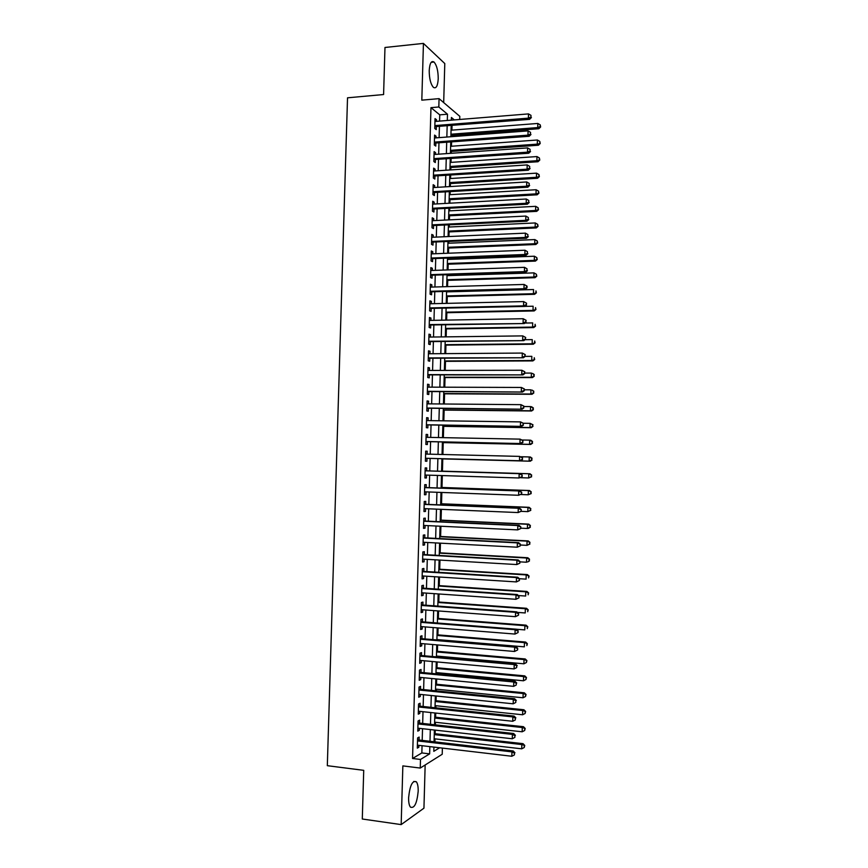 <?xml version="1.0" encoding="UTF-8"?>
<svg xmlns="http://www.w3.org/2000/svg" width="868" height="868" viewBox="0 0 868 868"><rect width="100%" height="100%" fill="white"/><g stroke="black" fill="none" stroke-linecap="round" stroke-linejoin="round"><path stroke-width="1.3" d="M418.192 791.225C418.267 786.647 417.649 783.5 416.336 781.786C412.452 780.202 409.87 785.507 408.611 797.703C408.535 802.282 409.143 805.428 410.455 807.142C414.394 808.65 416.976 803.345 418.192 791.225M438.231 78.728C438.177 70.785 436.767 65.219 434.022 62.029C431.309 60.424 429.703 63.299 429.215 70.655C429.28 78.641 430.68 84.196 433.403 87.353C436.148 88.948 437.754 86.073 438.231 78.728M442.376 748.097L442.213 754.259L420.253 768.061L420.492 759.457L429.649 753.869L429.844 746.621M443.689 102.587L444.785 63.548L423.432 43.4L384.98 47.48L383.591 94.536L347.526 97.813L327.323 765.685L363.725 770.339L362.292 819.012L401.168 824.6L423.942 808.173L425.157 764.979M439.577 121.097L439.75 114.847L430.962 107.654L438.828 106.981L439.056 98.637L459.812 116.345L459.725 119.469M434.911 741.869L434.998 738.852M435.139 733.71L435.248 730.118M435.389 724.867L435.465 722.284M435.606 717.207L435.714 713.062M435.855 707.865L435.92 705.727M436.061 700.715L436.192 696.006M436.333 690.885L436.376 689.181M436.517 684.234L436.658 678.971M436.799 673.915L436.843 672.646M436.973 667.774L437.136 661.948M437.277 656.967L437.298 656.132M437.429 651.315L437.613 644.935M437.884 634.877L438.08 627.944M438.34 618.45L438.557 610.963M438.796 602.034L439.024 593.994M439.251 585.629L439.49 577.036M439.707 569.234L439.967 560.088M440.163 552.851L440.434 543.162M440.618 536.489L440.901 526.247M441.074 520.138L441.378 509.342M441.53 503.798L441.845 492.449M441.986 487.469L442.311 475.577M442.43 471.15L442.778 458.922M442.897 454.506L443.222 442.626M443.364 437.656L443.678 426.34M443.83 420.817L444.134 410.076M444.297 404L444.579 393.812M444.763 387.193L445.034 377.569M445.23 370.408L445.479 361.338M445.696 353.623L445.935 345.117M446.163 336.86L446.38 328.907M446.629 320.108L446.836 312.708M447.096 303.366L447.28 296.531M447.562 286.635L447.736 280.353M447.866 275.623L447.888 274.82M448.018 269.926L448.181 264.197M448.311 259.413L448.344 258.176M448.485 253.217L448.626 248.053M448.767 243.203L448.81 241.543M448.951 236.53L449.081 231.919M449.212 227.015L449.277 224.931M449.418 219.854L449.526 215.796M449.667 210.837L449.732 208.32M449.874 203.199L449.971 199.683M450.112 194.671L450.188 191.73M450.34 186.544L450.416 183.582M450.557 178.515L450.655 175.152M450.796 169.911L450.872 167.491M451.013 162.381L451.11 158.594M451.262 153.289L451.317 151.423M451.458 146.247L451.577 142.037M451.718 136.677L451.761 135.365M451.902 130.135L452.033 125.502M419.06 740.035L419.135 737.073L417.595 737.941L417.313 748.129L418.853 747.229L418.908 745.33M419.526 723.109L419.613 720.147L418.072 720.961L417.79 731.149L419.331 730.303L419.385 728.339M420.004 706.205L420.09 703.243L418.55 703.991L418.267 714.169L419.808 713.387L419.862 711.369M420.481 689.311L420.568 686.349L419.027 687.044L418.745 697.21L420.275 696.483L420.34 694.4M420.958 672.429L421.045 669.467L419.504 670.107L419.222 680.273L420.752 679.601L420.817 677.452M421.436 655.557L421.512 652.606L419.982 653.192L419.7 663.336L421.23 662.718L421.295 660.515M421.902 638.696L421.989 635.756L420.459 636.277L420.177 646.421L421.707 645.857L421.772 643.589M422.38 621.857L422.466 618.906L420.937 619.383L420.654 629.517L422.173 629.018L422.249 626.685M422.857 605.029L422.933 602.088L421.414 602.5L421.132 612.624L422.651 612.179L422.716 609.781M423.324 588.211L423.41 585.271L421.891 585.629L421.598 595.752L423.128 595.361L423.193 592.898M423.801 571.404L423.877 568.464L422.358 568.768L422.076 578.88L423.595 578.544L423.671 576.026M424.268 554.619L424.354 551.679L422.835 551.929L422.553 562.03L424.072 561.748L424.148 559.176M424.745 537.845L424.832 534.905L423.313 535.1L423.031 545.191L424.539 544.974L424.615 542.326M425.211 521.071L425.298 518.142L423.79 518.283L423.497 528.362L425.016 528.2L425.092 525.498M425.689 504.33L425.765 501.4L424.257 501.476L423.975 511.556L425.483 511.447L425.57 508.681M426.155 487.588L426.242 484.659L424.734 484.68L424.452 494.76L425.96 494.695L426.036 491.874M426.633 470.857L426.709 467.939L425.201 467.906L424.919 477.975L426.427 477.964L426.514 475.078M427.099 454.116L427.186 451.23L425.678 451.143L425.396 461.201L426.904 461.255L426.98 458.326M427.577 437.353L427.653 434.532L426.145 434.391L425.863 444.438L427.371 444.546L427.447 441.628M428.043 420.6L428.119 417.844L426.622 417.649L426.34 427.696L427.837 427.859L427.924 424.94M428.51 403.87L428.586 401.179L427.089 400.929L426.806 410.965L428.304 411.182L428.391 408.264M428.987 387.139L429.063 384.524L427.566 384.22L427.284 394.246L428.781 394.517L428.857 391.598M429.454 370.43L429.53 367.88L428.032 367.511L427.75 377.537L429.248 377.862L429.324 374.943M429.92 353.743L429.996 351.247L428.499 350.835L428.217 360.838L429.714 361.218L429.801 358.31M430.398 337.055L430.463 334.625L428.976 334.158L428.694 344.162L430.181 344.596L430.268 341.688M430.864 320.39L430.929 318.024L429.443 317.493L429.161 327.496L430.647 327.985L430.734 325.077M431.331 303.724L431.396 301.424L429.91 300.849L429.627 310.842L431.114 311.384L431.201 308.476M431.797 287.08L431.863 284.845L430.376 284.216L430.094 294.198L431.58 294.794L431.667 291.898M432.264 270.447L432.329 268.277L430.843 267.594L430.571 277.565L432.047 278.216L432.134 275.319M432.731 253.836L432.796 251.731L431.32 250.982L431.038 260.953L432.514 261.659L432.6 258.762M433.208 237.224L433.262 235.185L431.787 234.393L431.504 244.353L432.98 245.112L433.067 242.215M433.674 220.635L433.729 218.66L432.253 217.814L431.971 227.752L433.447 228.577L433.523 225.68M434.141 204.056L434.195 202.146L432.72 201.246L432.438 211.184L433.913 212.052L433.989 209.166M434.608 187.488L434.651 185.643L433.186 184.689L432.904 194.616L434.38 195.539L434.456 192.653M435.063 170.942L435.118 169.151L433.653 168.142L433.371 178.07L434.835 179.047L434.922 176.161M435.53 154.395L435.584 152.67L434.119 151.607L433.837 161.524L435.302 162.555L435.389 159.679M435.996 137.871L436.051 136.211L434.586 135.093L434.304 144.999L435.769 146.084L435.844 143.209M430.962 107.654L412.56 758.491L421.848 752.936L422.054 745.699M422.195 740.404L422.532 728.697M422.673 723.456L423.009 711.706M423.15 706.53L423.476 694.715M423.627 689.615L423.953 677.756M424.094 672.722L424.43 660.798M424.571 655.839L424.908 643.861M425.049 638.957L425.385 626.935M425.515 622.106L425.863 610.02M425.993 605.256L426.329 593.115M426.459 588.417L426.806 576.233M426.937 571.6L427.284 559.35M427.403 554.793L427.75 542.489M427.881 537.997L428.228 525.65M428.347 521.223L428.694 508.811M428.825 504.449L429.172 491.993M429.291 487.697L429.638 475.176M429.758 470.955L430.116 458.412M430.235 454.192L430.582 441.693M430.702 437.407L431.049 424.984M431.168 420.644L431.515 408.296M431.646 403.891L431.993 391.609M432.112 387.15L432.459 374.943M432.579 370.43L432.926 358.289M433.056 353.721L433.392 341.656M433.523 337.012L433.859 325.023M433.989 320.325L434.325 308.411M434.456 303.659L434.792 291.811M434.922 286.993L435.259 275.221M435.389 270.349L435.714 258.642M435.855 253.716L436.181 242.085M436.322 237.094L436.647 225.528M436.788 220.483L437.114 208.993M437.255 203.882L437.58 192.468M437.722 187.304L438.036 175.954M438.188 170.736L438.503 159.462M438.655 154.178L438.969 142.97M439.11 137.632L439.425 126.5M436.463 121.357L436.506 119.762L435.042 118.59L434.77 128.486L436.235 129.625L436.311 126.75M420.253 768.061L402.85 765.891L401.168 824.6M412.56 758.491L420.492 759.457M423.432 43.4L421.815 100.156L439.056 98.637M433.913 747.098L433.794 751.341L439.642 747.771M454.322 119.903L451.414 117.473L451.338 120.153M451.186 125.567L450.872 136.743M450.731 142.102L450.416 153.343M450.264 158.649L449.95 169.965M449.808 175.206L449.494 186.598M449.342 191.785L449.027 203.242M448.886 208.374L448.561 219.897M448.42 224.964L448.105 236.573M447.964 241.575L447.638 253.25M447.497 258.208L447.172 269.948M447.042 274.841L446.705 286.657M446.575 291.496L446.25 303.377M446.109 308.151L445.783 320.118M445.653 324.827L445.317 336.871M445.186 341.525L444.85 353.634M444.72 358.224L444.383 370.408M444.253 374.943L443.917 387.193M443.787 391.674L443.45 404M443.331 408.416L442.984 420.806M442.864 425.168L442.517 437.635M442.398 441.931L442.051 454.485M441.931 458.716L441.573 471.313M441.465 475.555L441.107 488.12M440.987 492.427L440.64 504.937M440.521 509.31L440.174 521.766M440.054 526.203L439.707 538.605M439.588 543.118L439.241 555.466M439.11 560.044L438.774 572.337M438.644 576.981L438.297 589.22M438.166 593.929L437.83 606.114M437.7 610.898L437.363 623.029M437.222 627.879L436.897 639.955M436.756 644.87L436.42 656.892M436.279 661.872L435.953 673.839M435.812 678.885L435.476 690.798M435.335 695.919L435.009 707.778M434.868 712.964L434.532 724.769M434.391 730.021L434.065 741.771M447.313 120.478L447.487 114.207L438.828 106.981M429.996 741.305L430.322 729.565M430.474 724.324L430.799 712.53M430.94 707.355L431.277 695.507M431.418 690.396L431.754 678.494M431.895 673.46L432.221 661.503M432.362 656.523L432.698 644.523M432.828 639.607L433.165 627.553M433.306 622.714L433.642 610.595M433.772 605.821L434.119 593.647M434.25 588.949L434.586 576.721M434.716 572.088L435.063 559.806M435.183 555.238L435.53 542.901M435.66 538.399L435.996 526.008M436.127 521.581L436.474 509.136M436.593 504.764L436.94 492.275M437.06 487.968L437.407 475.425M437.526 471.194L437.884 458.608M438.004 454.376L438.351 441.855M438.47 437.559L438.817 425.103M438.937 420.752L439.284 408.372M439.403 403.956L439.75 391.652M439.87 387.182L440.217 374.943M440.336 370.408L440.684 358.245M440.803 353.656L441.139 341.569M441.269 336.914L441.606 324.903M441.736 320.194L442.072 308.249M442.203 303.474L442.539 291.605M442.669 286.776L443.005 274.972M443.136 270.089L443.461 258.36M443.602 253.413L443.928 241.749M444.069 236.747L444.394 225.159M444.535 220.103L444.85 208.58M444.991 203.459L445.317 192.023M445.458 186.837L445.772 175.466M445.924 170.226L446.239 158.931M446.38 153.636L446.694 142.406M446.846 137.046L447.161 125.893M439.75 114.847L447.487 114.207M421.848 752.936L429.649 753.869M435.009 119.882L436.506 119.762M434.542 136.319L436.051 136.211M434.087 152.779L435.584 152.67M433.62 169.249L435.118 169.151M433.154 185.73L434.651 185.643M432.687 202.222L434.195 202.146M432.221 218.736L433.729 218.66M431.754 235.25L433.262 235.185M431.298 251.785L432.796 251.731M430.832 268.331L432.329 268.277M430.365 284.888L431.863 284.845M429.899 301.467L431.396 301.424M429.421 318.046L430.929 318.024M428.955 334.647L430.463 334.625M428.488 351.258L429.996 351.247M428.022 367.88L429.53 367.88M427.555 384.513L429.063 384.524M427.089 401.168L428.586 401.179M426.611 417.834L428.119 417.844M426.145 434.499L427.653 434.532M425.678 451.197L427.186 451.23M424.919 477.921L426.427 477.964M424.452 494.641L425.96 494.695M423.975 511.382L425.483 511.447M423.508 528.124L425.016 528.2M423.031 544.887L424.539 544.974M422.564 561.661L424.072 561.748M422.087 578.446L423.595 578.544M421.62 595.253L423.128 595.361M421.143 612.059L422.651 612.179M420.665 628.888L422.173 629.018M420.199 645.727L421.707 645.857M419.721 662.588L421.23 662.718M419.244 679.449L420.752 679.601M418.767 696.331L420.275 696.483M418.289 713.225L419.808 713.387M417.812 730.129L419.331 730.303M417.334 747.055L418.853 747.229M434.814 126.652L529.599 119.35L528.406 118.146L434.846 125.6M530.945 117.061L530.988 115.368L530.945 117.061L528.406 118.146L528.514 113.903L434.966 121.477M529.599 119.35L531.411 117.549M530.988 115.368L528.514 113.903M450.915 135.43L538.854 128.724L537.726 127.585L537.824 123.451L451.056 130.2M450.948 134.225L537.726 127.585L540.189 126.522L540.634 126.988L540.232 124.873L540.189 126.522M537.824 123.451L540.232 124.873M540.634 126.988L538.854 128.724M434.358 143.112L529.154 136.298L527.961 135.148L434.38 142.113M530.5 134.052L530.543 132.359L530.5 134.052L527.961 135.148L528.069 130.894L434.499 137.979M529.154 136.298L530.977 134.518M530.543 132.359L528.069 130.894M433.891 159.582L528.721 153.245L527.516 152.16L433.913 158.638M530.055 151.065L530.098 149.361L530.055 151.065L527.516 152.16L527.635 147.907L434.033 154.504M528.721 153.245L530.532 151.499M530.098 149.361L527.635 147.907M433.425 176.063L528.276 170.215L527.082 169.184L433.447 175.173M529.621 168.077L529.664 166.374L529.621 168.077L527.082 169.184L527.191 164.92L433.566 171.039M528.276 170.215L530.098 168.501M529.664 166.374L527.191 164.92M432.958 192.566L527.831 187.195L526.637 186.219L432.991 191.719M529.176 185.112L529.22 183.408L529.176 185.112L526.637 186.219L526.746 181.954L433.099 187.586M527.831 187.195L529.654 185.502M529.22 183.408L526.746 181.954M450.47 151.488L538.431 145.227L537.292 144.142L537.4 139.998L450.611 146.312M450.503 150.338L537.292 144.142L540.211 143.513L539.809 141.419L539.766 143.079M537.4 139.998L539.809 141.419M540.211 143.513L538.431 145.227M450.015 167.557L537.997 161.741L536.869 160.71L536.977 156.566L450.166 162.435M450.047 166.472L536.869 160.71L539.788 160.048L539.375 157.976L539.332 159.636M536.977 156.566L539.375 157.976M539.788 160.048L537.997 161.741M449.57 183.636L537.574 178.266L536.446 177.289L536.543 173.144L449.711 178.569M449.602 182.606L536.446 177.289L539.364 176.605L538.952 174.555L538.909 176.204M536.543 173.144L538.952 174.555M539.364 176.605L537.574 178.266M449.125 199.727L537.151 194.812L536.012 193.879L536.12 189.734L449.266 194.725M449.157 198.761L536.012 193.879L538.941 193.173L538.529 191.134L538.486 192.794M536.12 189.734L538.529 191.134M538.941 193.173L537.151 194.812M432.492 209.079L527.397 204.197L526.192 203.275L432.524 208.277M528.731 202.157L528.775 200.454L528.731 202.157L526.192 203.275L526.301 199.011L432.633 204.143M527.397 204.197L529.209 202.526M528.775 200.454L526.301 199.011M448.68 215.839L536.728 211.358L535.589 210.49L535.697 206.334L448.81 210.881M448.702 214.928L535.589 210.49L538.507 209.752L538.095 207.734L538.062 209.394M535.697 206.334L538.095 207.734M538.507 209.752L536.728 211.358M432.036 225.604L526.952 221.199L525.748 220.342L432.047 224.855M528.297 219.213L528.341 217.51L528.297 219.213L525.748 220.342L525.856 216.067L432.166 220.711M526.952 221.199L528.775 219.561M528.341 217.51L525.856 216.067M448.235 231.951L536.305 227.926L535.155 227.101L535.263 222.946L448.365 227.058M448.257 231.105L535.155 227.101L538.084 226.342L537.672 224.345L537.628 226.006M535.263 222.946L537.672 224.345M538.084 226.342L536.305 227.926M431.57 242.139L526.507 238.223L525.303 237.42L431.58 241.445M527.852 236.291L527.896 234.577L527.852 236.291L525.303 237.42L525.422 233.145L431.7 237.3M526.507 238.223L528.33 236.617M527.896 234.577L525.422 233.145M447.779 248.085L535.871 244.505L534.731 243.734L534.84 239.579L447.921 243.246M447.801 247.293L534.731 243.734L537.661 242.942L537.249 240.968L537.205 242.639M534.84 239.579L537.249 240.968M537.661 242.942L535.871 244.505M431.103 258.686L526.073 255.257L524.858 254.508L431.114 258.046M527.408 253.369L527.451 251.666L527.408 253.369L524.858 254.508L524.977 250.234L431.233 253.89M526.073 255.257L527.885 253.673M527.451 251.666L524.977 250.234M447.335 264.23L535.447 261.094L534.297 260.378L534.406 256.223L447.465 259.445M447.356 263.492L534.297 260.378L537.227 259.565L536.815 257.612L536.771 259.272M534.406 256.223L536.815 257.612M537.227 259.565L535.447 261.094M430.636 275.243L525.628 272.313L524.413 271.619L430.647 274.657M526.963 270.48L527.006 268.765L526.963 270.48L524.413 271.619L524.532 267.344L430.767 270.501M525.628 272.313L527.44 270.751M527.006 268.765L524.532 267.344M430.17 291.822L525.183 289.38L523.968 288.74L430.181 291.279M526.518 287.59L523.968 288.74L524.088 284.454L527.05 286.136L526.561 285.876L526.518 287.59L527.006 287.84L527.05 286.136M430.3 287.124L524.088 284.454L526.561 285.876M525.183 289.38L527.006 287.84M429.703 308.411L524.739 306.447L523.523 305.872L429.714 307.923M526.073 304.711L523.523 305.872L523.643 301.587L526.605 303.236L526.073 304.711L526.605 303.236M429.834 303.767L523.643 301.587L526.116 302.997M524.739 306.447L526.561 304.95M429.226 325.012L524.294 323.547L429.248 324.578M525.628 321.854L523.078 323.026L523.198 318.73L526.16 320.357L525.628 321.854L526.16 320.357M429.356 320.411L523.198 318.73L525.672 320.14M524.294 323.547L526.116 322.071M428.759 341.623L523.849 340.647L428.77 341.243M525.183 339.008L522.634 340.18L522.753 335.894L525.715 337.489L525.183 339.008L525.715 337.489M428.89 337.077L522.753 335.894L525.227 337.294M523.849 340.647L525.672 339.204M428.293 358.256L523.415 357.768L428.304 357.92M524.739 356.184L522.189 357.356L522.297 353.07L525.27 354.632L524.739 356.184L525.27 354.632M428.423 353.753L522.297 353.07L524.782 354.459M523.415 357.768L525.227 356.347M427.826 374.889L522.97 374.9L427.837 374.607M524.294 373.359L521.744 374.553L521.852 370.256L524.825 371.786L524.294 373.359L524.825 371.786M427.946 370.441L521.852 370.256L524.337 371.645M522.97 374.9L524.782 373.5M427.36 391.544L522.525 392.043L427.36 391.316M523.849 390.557L521.299 391.75L521.408 387.454L524.38 388.962L523.849 390.557L524.38 388.962M427.479 387.139L521.408 387.454L523.892 388.842M522.525 392.043L524.337 390.676M426.882 408.21L522.08 409.208L426.893 408.036M523.404 407.776L520.854 408.969L520.963 404.662L523.936 406.148L523.404 407.776L523.936 406.148M427.013 403.848L520.963 404.662L523.447 406.05M522.08 409.208L523.892 407.862M426.416 424.886L521.625 426.372L426.416 424.767M522.959 424.994L520.399 426.199L520.518 421.891L523.491 423.345L522.959 424.994L523.491 423.345M426.535 420.579L520.518 421.891L523.003 423.269M521.625 426.372L523.447 425.07M426.21 441.595L521.18 443.559L425.949 441.508M522.514 442.235L519.954 443.45L520.062 439.132L523.046 440.564L522.514 442.235L523.046 440.564M426.069 437.32L520.062 439.132L522.558 440.51M521.18 443.559L523.003 442.279M425.732 458.293L520.735 460.767L425.472 458.261M522.069 459.487L519.509 460.713L519.617 456.394L522.601 457.783L522.069 459.487L522.601 457.783M425.591 454.072L519.617 456.394L522.113 457.761M520.735 460.767L522.558 459.508M446.879 280.386L535.024 277.695L533.874 277.044L533.983 272.877L447.02 275.655M446.901 279.702L533.874 277.044L536.804 276.187L536.391 274.255L536.348 275.926M533.983 272.877L536.391 274.255M536.804 276.187L535.024 277.695M446.434 296.552L534.59 294.317L533.44 293.709L533.549 289.543L446.564 291.876M446.456 295.934L533.44 293.709L536.381 292.831L535.957 290.921L535.925 292.592M536.381 292.831L534.59 294.317M445.989 312.73L534.167 310.939L533.017 310.397L533.126 306.22L524.804 306.404M446 312.165L533.017 310.397L535.947 309.485L535.534 307.597L535.491 309.268M535.947 309.485L534.167 310.939M445.534 328.918L533.733 327.583L532.583 327.095L532.692 322.918L524.912 323.048M445.544 328.419L532.583 327.095L535.523 326.162L535.1 324.285L535.068 325.956M535.523 326.162L533.733 327.583M445.089 345.128L533.31 344.238L532.149 343.804L532.258 339.627L525.031 339.703M445.1 344.683L532.149 343.804L535.089 342.838L534.677 340.994L534.634 342.665M535.089 342.838L533.31 344.238M444.633 361.338L532.876 360.914L531.726 360.524L531.834 356.347L525.173 356.39M444.644 360.958L531.726 360.524L534.666 359.536L534.243 357.703L534.2 359.374M534.666 359.536L532.876 360.914M444.188 377.569L532.453 377.591L531.292 377.265L531.4 373.077L524.793 373.088M444.188 377.244L531.292 377.265L534.232 376.245L533.82 374.434L533.777 376.104M533.82 374.434L532.561 373.424L534.276 374.575M534.232 376.245L532.453 377.591M443.732 393.812L532.019 394.289L530.858 394.018L530.966 389.83L524.359 389.797M443.743 393.551L530.858 394.018L533.809 392.965L533.386 391.175L533.343 392.846M533.386 391.175L532.127 390.112L533.853 391.294M533.809 392.965L532.019 394.289M443.277 410.065L531.596 410.998L530.424 410.781L530.532 406.582L523.925 406.528M443.288 409.859L530.424 410.781L533.375 409.696L532.952 407.927L532.909 409.609M532.952 407.927L530.532 406.582L531.693 406.821L533.419 408.025M533.375 409.696L531.596 410.998M442.832 426.329L531.162 427.718L530.001 427.555L530.109 423.356L523.371 423.259M442.832 426.188L530.001 427.555L532.941 426.448L532.529 424.702L532.485 426.372M532.529 424.702L530.109 423.356L532.985 424.767M532.941 426.448L531.162 427.718M442.376 442.604L530.728 444.449L529.567 444.34L529.675 440.141L522.286 440M442.376 442.528L529.567 444.34L532.518 443.201L532.095 441.476L532.051 443.157M532.095 441.476L529.675 440.141L530.836 440.26L532.561 441.53M532.518 443.201L530.728 444.449M531.617 459.953L531.661 458.271L531.617 459.953L529.133 461.147L441.921 458.879L530.305 461.201L529.133 461.147L529.241 456.948L521.223 456.742M531.661 458.271L529.241 456.948L530.402 457.013L532.127 458.304M532.084 459.975L530.305 461.201M522.113 476.749L522.156 475.024L522.113 476.749L519.053 477.986L425.005 475.035M521.614 476.749L519.053 477.986L519.173 473.657L520.399 473.678L425.125 470.792M425.385 470.825L519.173 473.657L521.657 475.024M522.156 475.024L520.399 473.678M521.657 494.011L521.711 492.286L521.657 494.011L518.608 495.27L424.528 491.82M521.169 494.033L518.608 495.27L518.717 490.941L519.954 490.897L424.647 487.512M424.647 487.621L518.717 490.941L521.212 492.308M521.711 492.286L519.954 490.897M521.212 511.285L521.256 509.549L521.212 511.285L518.163 512.565L424.061 508.615M520.724 511.328L518.163 512.565L518.272 508.247L519.509 508.138L424.181 504.243M424.181 504.416L518.272 508.247L520.767 509.592M521.256 509.549L519.509 508.138M520.767 528.569L520.811 526.833L520.767 528.569L517.708 529.881L423.584 525.422M520.268 528.634L517.708 529.881L517.816 525.552L519.064 525.39L423.714 520.984M423.703 521.223L517.816 525.552L520.323 526.898M520.811 526.833L519.064 525.39M520.691 477.715L528.699 477.964L528.807 473.754L529.979 473.765L441.584 471.118M531.227 475.078L531.183 476.76L531.693 475.089L528.807 473.754L441.584 471.15M531.65 476.76L528.699 477.964L531.183 476.76M529.979 473.765L531.693 475.089M520.887 494.521L528.265 494.793L528.373 490.583L529.545 490.539L441.128 487.436M530.804 491.906L530.76 493.588L531.259 491.885L528.373 490.583L441.128 487.523M531.227 493.566L528.265 494.793L530.76 493.588M529.545 490.539L531.259 491.885M521.104 511.35L527.831 511.632L527.939 507.422L529.111 507.324L440.673 503.755M530.37 508.735L530.326 510.417L530.836 508.691L527.939 507.422L440.673 503.907M530.793 510.373L527.831 511.632L530.326 510.417M529.111 507.324L530.836 508.691M520.778 528.178L527.397 528.482L527.505 524.272L528.677 524.12L440.228 520.095M529.936 525.585L529.892 527.267L530.402 525.52L527.505 524.272L440.217 520.301M530.359 527.202L528.569 528.319L527.397 528.482L529.892 527.267M528.677 524.12L530.402 525.52M520.323 545.864L520.366 544.127L520.323 545.864L517.263 547.209L423.107 542.25M519.823 545.95L517.263 547.209L517.371 542.88L518.608 542.652L423.237 537.737M423.226 538.041L517.371 542.88L519.867 544.225M520.366 544.127L518.608 542.652M520.344 545.006L526.963 545.354L527.071 541.133L528.243 540.927L439.772 536.446M529.502 542.446L529.458 544.127L529.968 542.359L527.071 541.133L439.761 536.706M529.925 544.041L526.963 545.354L529.458 544.127M528.243 540.927L529.968 542.359M519.867 563.169L519.91 561.444L519.867 563.169L516.807 564.558L422.64 559.079M519.379 563.289L516.807 564.558L516.916 560.218L518.163 559.936L422.759 554.511M422.759 554.869L516.916 560.218L519.422 561.553M519.91 561.444L518.163 559.936M519.899 561.856L526.529 562.236L526.637 558.015L527.82 557.744L439.316 552.808M529.068 559.317L529.024 561.01L529.534 559.209L526.637 558.015L439.306 553.133M529.491 560.891L527.711 561.954L529.024 561.01M527.82 557.744L529.534 559.209M519.422 580.497L519.465 578.772L519.422 580.497L516.362 581.918L422.163 575.929M518.923 580.638L516.362 581.918L516.471 577.567L517.719 577.231L422.293 571.285M422.282 571.719L516.471 577.567L518.966 578.902M519.465 578.772L517.719 577.231M519.4 578.717L526.095 579.13L526.203 574.909L527.386 574.583L438.861 569.18M528.634 576.211L528.59 577.893L529.1 576.07L526.203 574.909L438.85 569.571M527.386 574.583L529.1 576.07M518.966 597.846L519.021 596.11L518.966 597.846L515.907 599.289L421.685 592.79M518.478 598.009L515.907 599.289L516.015 594.938L517.263 594.537L421.815 588.081M421.805 588.58L516.015 594.938L518.521 596.273M519.021 596.11L517.263 594.537M518.391 595.546L525.661 596.045L525.769 591.813L526.952 591.433L438.405 585.575M528.2 593.104L528.156 594.797L528.666 592.952L525.769 591.813L438.394 586.019M526.952 591.433L528.666 592.952M518.521 615.195L518.565 613.459L518.521 615.195L515.451 616.671L421.208 609.672M518.022 615.379L515.451 616.671L515.57 612.32L516.818 611.864L421.349 604.898M421.327 605.452L515.57 612.32L518.066 613.643M518.565 613.459L516.818 611.864M517.393 612.396L525.227 612.96L525.335 608.728L526.518 608.294L437.949 601.969M527.766 610.02L527.722 611.712L528.232 609.846L525.335 608.728L437.939 602.479M526.518 608.294L528.232 609.846M518.077 632.566L518.12 630.83L518.077 632.566L515.006 634.063L420.73 626.555M517.578 632.772L515.006 634.063L515.115 629.712L516.362 629.202L420.871 621.716M420.85 622.334L515.115 629.712L517.621 631.036M518.12 630.83L516.362 629.202M516.417 629.246L524.782 629.897L524.89 625.665L526.084 625.166L437.494 618.385M527.332 626.946L527.288 628.638L527.798 626.75L524.89 625.665L437.472 618.949M526.084 625.166L527.798 626.75M517.621 649.948L517.664 648.212L517.621 649.948L514.55 651.477L420.253 643.459M517.122 650.186L514.55 651.477L514.659 647.127L515.918 646.551L420.394 638.555M420.372 639.239L514.659 647.127L517.165 648.439M517.664 648.212L515.918 646.551M436.908 639.553L524.348 646.844L524.456 642.613L525.65 642.06L437.038 634.801M526.898 643.882L526.854 645.586L527.364 643.665L524.456 642.613L437.016 635.43M525.65 642.06L527.364 643.665M419.906 656.143L514.214 664.552L514.095 668.913L419.786 660.374M419.917 655.394L515.462 663.911L514.214 664.552L516.72 665.854L516.666 667.6L516.72 665.854M517.219 665.604L515.462 663.911M514.095 668.913L516.666 667.6M436.441 656.056L523.914 663.803L524.022 659.561L525.216 658.964L436.582 651.239M526.453 660.841L526.409 662.534L526.93 660.591L524.022 659.561L436.561 651.933M526.409 662.534L523.914 663.803M525.216 658.964L526.93 660.591M419.428 673.069L513.758 681.988L513.65 686.349L419.309 677.311M419.45 672.255L515.017 681.293L513.758 681.988L516.265 683.29L516.221 685.036L516.265 683.29M516.764 683.007L515.017 681.293M513.65 686.349L516.221 685.036M435.986 672.57L523.48 680.783L523.588 676.541L524.782 675.879L436.116 667.687M526.019 677.81L525.975 679.503L526.496 677.539L523.588 676.541L436.105 668.436M525.975 679.503L523.48 680.783M524.782 675.879L526.496 677.539M418.951 690.017L513.303 699.445L513.194 703.807L418.832 694.248M418.973 689.138L514.561 698.686L513.303 699.445L515.809 700.736L515.766 702.483L515.809 700.736M516.319 700.433L514.561 698.686M513.194 703.807L515.766 702.483M435.53 689.094L523.035 697.774L523.144 693.521L524.337 692.805L435.66 684.158M525.585 694.791L525.541 696.483L526.062 694.498L523.144 693.521L435.638 684.96M525.541 696.483L523.035 697.774M524.337 692.805L526.062 694.498M418.474 706.964L512.847 716.903L512.738 721.275L418.354 711.207M418.495 706.02L514.116 716.089L512.847 716.903L515.364 718.205L515.31 719.952L515.364 718.205M515.863 717.869L514.116 716.089M512.738 721.275L515.31 719.952M435.063 705.641L522.601 714.776L522.71 710.523L523.903 709.753L435.204 700.628M525.151 711.782L525.107 713.485L525.628 711.467L522.71 710.523L435.183 701.496M525.107 713.485L522.601 714.776M523.903 709.753L525.628 711.467M417.996 723.934L512.391 734.393L512.283 738.766L417.877 728.176M418.018 722.925L513.661 733.514L512.391 734.393L514.908 735.673L514.865 737.42L514.908 735.673M515.408 735.326L513.661 733.514M512.283 738.766L514.865 737.42M434.608 722.187L522.167 731.789L522.276 727.536L523.469 726.7L434.749 717.12M524.717 728.784L524.673 730.487L525.194 728.458L522.276 727.536L434.727 718.053M524.673 730.487L522.167 731.789M523.469 726.7L525.194 728.458M417.508 740.903L511.946 751.883L511.827 756.256L417.389 745.156M417.541 739.84L513.205 750.95L511.946 751.883L514.453 753.164L514.409 754.91L514.453 753.164M514.963 752.784L513.205 750.95M511.827 756.256L514.409 754.91M434.141 738.755L521.722 748.824L521.831 744.56L523.035 743.67L434.293 733.623M524.272 745.807L524.229 747.511L524.749 745.449L521.831 744.56L434.26 734.61M524.229 747.511L521.722 748.824M523.035 743.67L524.749 745.449M416.336 781.786L413.732 781.45M434.022 62.029L431.19 62.312"/></g></svg>
